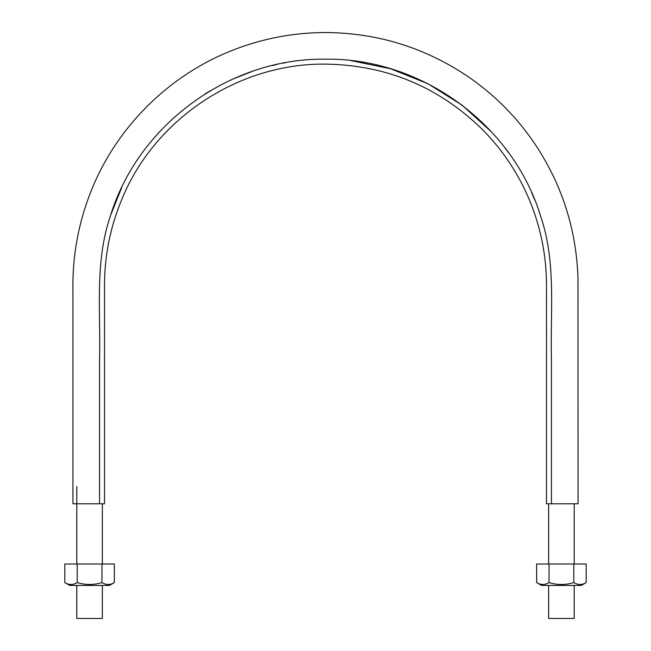 <?xml version="1.0" encoding="UTF-8"?>
<svg xmlns="http://www.w3.org/2000/svg" width="651" height="651" viewBox="0 0 651 651"><rect width="100%" height="100%" fill="white"/><g stroke="black" fill="none" stroke-linecap="round" stroke-linejoin="round"><path stroke-width="0.98" d="M99.562 503.793L99.562 359.555C100.807 311.805 94.655 262.386 110.076 217.019C137.743 124.732 229.583 57.719 325.663 59.176C421.84 57.866 513.509 125.065 541.03 217.369C556.345 262.768 550.176 312.252 551.438 359.832L551.438 503.793L546.49 503.793L546.49 285.114C546.417 255.835 540.81 227.647 529.67 200.541C518.391 173.508 502.426 149.608 481.764 128.849C438.237 86.607 386.149 65.027 325.5 64.123C238.12 63.049 153.782 119.402 121.33 200.541C110.19 227.647 104.583 255.835 104.51 285.114L104.51 503.793L73.734 503.793L99.562 503.793M110.637 215.261L121.664 187.667M204.837 94.11L210.68 90.538M232.114 79.381L252.466 71.309M272.012 65.613L276.968 64.465M283.047 63.212L285.179 62.813M324.93 59.176L327.241 59.184M350.97 60.624L390.47 68.729L427.902 83.719L462.064 105.136L491.887 132.267M505.192 148.168L508.496 152.619M531.639 192.631L534.813 200.044M539.134 211.583L540.745 216.457M551.438 503.793L577.266 503.793L551.438 503.793M76.794 585.452L76.794 618.45L102.37 618.45L102.37 585.452M102.37 564.01L102.37 503.793M574.206 585.452L574.206 618.45L548.63 618.45L548.63 585.452M574.206 564.01L574.206 503.793M101.963 564.01L64.815 564.01L64.815 582.588C68.933 585.103 73.058 585.103 77.2 582.588C85.436 585.103 93.687 585.103 101.963 582.588C106.08 585.103 110.206 585.103 114.348 582.588L114.348 564.01L101.963 564.01L101.963 582.588M77.2 564.01L77.2 582.588M114.348 582.588L109.376 585.452L69.787 585.452L64.815 582.588M573.8 564.01L536.652 564.01L536.652 582.588C540.769 585.103 544.895 585.103 549.037 582.588C557.272 585.103 565.524 585.103 573.8 582.588C577.917 585.103 582.043 585.103 586.185 582.588L586.185 564.01L573.8 564.01L573.8 582.588M549.037 564.01L549.037 582.588M586.185 582.588L581.213 585.452L541.624 585.452L536.652 582.588M578.072 503.793L577.958 277.619C576.306 230.234 562.594 186.634 536.831 146.833C517.512 117.408 493.132 93.036 463.707 73.726C422.377 47.043 377.124 33.315 327.933 32.55C294.455 32.314 262.174 38.409 231.097 50.843C168.023 75.955 116.293 127.726 91.197 190.8C78.413 222.862 72.326 256.16 72.928 290.688L72.928 503.793M76.794 564.01L76.794 486.468M548.63 564.01L548.63 503.793"/></g></svg>
